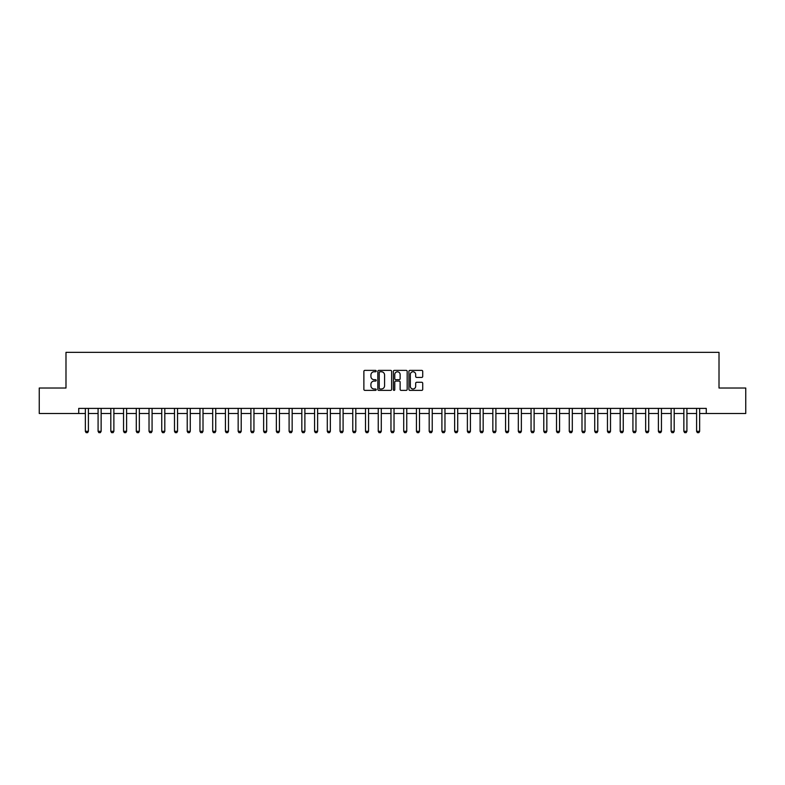 <?xml version="1.0" encoding="UTF-8"?>
<svg xmlns="http://www.w3.org/2000/svg" width="785" height="785" viewBox="0 0 785 785"><rect width="100%" height="100%" fill="white"/><g stroke="black" fill="none" stroke-linecap="round" stroke-linejoin="round"><path stroke-width="1.18" d="M376.201 371.079A0.697 0.697 0 0 0 375.505 370.373L364.878 370.373A1.001 1.001 0 0 0 363.877 371.374L363.877 389.38A1.001 1.001 0 0 0 364.878 390.38L375.505 390.38A0.697 0.697 0 0 0 376.201 389.674A0.697 0.697 0 0 0 375.505 388.977L374.121 388.977A3.199 3.199 0 0 1 370.922 385.778L370.922 384.277A3.199 3.199 0 0 1 374.121 381.078L375.505 381.078A0.697 0.697 0 0 0 376.201 380.382A0.697 0.697 0 0 0 375.505 379.675L374.121 379.675A3.199 3.199 0 0 1 370.922 376.476L370.922 374.975A3.199 3.199 0 0 1 374.121 371.776L375.505 371.776A0.697 0.697 0 0 0 376.201 371.079M421.722 377.428A1.001 1.001 0 0 0 422.722 376.427L422.722 371.374A1.001 1.001 0 0 0 421.722 370.373L409.927 370.373A1.001 1.001 0 0 0 408.926 371.374L408.926 389.38A1.001 1.001 0 0 0 409.927 390.38L421.722 390.38A1.001 1.001 0 0 0 422.722 389.38L422.722 383.276A1.001 1.001 0 0 0 421.722 382.275L416.678 382.275A1.001 1.001 0 0 0 415.677 383.276L415.677 386.298A2.679 2.679 0 0 1 412.998 388.977A2.679 2.679 0 0 1 410.329 386.298L410.329 374.455A2.679 2.679 0 0 1 412.998 371.776A2.679 2.679 0 0 1 415.677 374.455L415.677 376.427A1.001 1.001 0 0 0 416.678 377.428L421.722 377.428M78.726 413.489L39.25 413.489L39.25 388.016L65.989 388.016L65.989 352.357L719.011 352.357L719.011 388.016L745.75 388.016L745.75 413.489L706.274 413.489L706.274 408.396L78.726 408.396L78.726 413.489L85.349 413.489M391.627 371.374A1.001 1.001 0 0 0 390.626 370.373L378.821 370.373A1.001 1.001 0 0 0 377.83 371.374L377.83 389.38A1.001 1.001 0 0 0 378.821 390.38L390.626 390.38A1.001 1.001 0 0 0 391.627 389.38L391.627 371.374M394.374 370.373L406.179 370.373A1.001 1.001 0 0 1 407.17 371.374L407.17 389.38A1.001 1.001 0 0 1 406.179 390.38L401.125 390.38A1.001 1.001 0 0 1 400.124 389.38L400.124 382.079A1.001 1.001 0 0 0 399.123 381.078L395.777 381.078A1.001 1.001 0 0 0 394.776 382.079L394.776 389.674A0.697 0.697 0 0 1 394.08 390.38A0.697 0.697 0 0 1 393.373 389.674L393.373 371.374A1.001 1.001 0 0 1 394.374 370.373M88.401 413.489L98.086 413.489M101.137 413.489L110.813 413.489M113.874 413.489L123.549 413.489M126.611 413.489L136.286 413.489M139.338 413.489L149.022 413.489M152.074 413.489L161.749 413.489M164.811 413.489L174.486 413.489M177.547 413.489L187.222 413.489M190.274 413.489L199.959 413.489M203.011 413.489L212.696 413.489M215.747 413.489L225.423 413.489M228.484 413.489L238.159 413.489M241.221 413.489L250.896 413.489M253.947 413.489L263.632 413.489M266.684 413.489L276.359 413.489M279.421 413.489L289.096 413.489M292.157 413.489L301.832 413.489M304.884 413.489L314.569 413.489M317.621 413.489L327.296 413.489M330.357 413.489L340.033 413.489M343.094 413.489L352.769 413.489M355.821 413.489L365.506 413.489M368.558 413.489L378.242 413.489M381.294 413.489L390.969 413.489M394.031 413.489L403.706 413.489M406.758 413.489L416.442 413.489M419.494 413.489L429.179 413.489M432.231 413.489L441.906 413.489M444.967 413.489L454.643 413.489M457.704 413.489L467.379 413.489M470.431 413.489L480.116 413.489M483.167 413.489L492.843 413.489M495.904 413.489L505.579 413.489M508.641 413.489L518.316 413.489M521.368 413.489L531.053 413.489M534.104 413.489L543.779 413.489M546.841 413.489L556.516 413.489M559.577 413.489L569.253 413.489M572.304 413.489L581.989 413.489M585.041 413.489L594.726 413.489M597.778 413.489L607.453 413.489M610.514 413.489L620.189 413.489M623.251 413.489L632.926 413.489M635.978 413.489L645.663 413.489M648.714 413.489L658.389 413.489M661.451 413.489L671.126 413.489M674.187 413.489L683.863 413.489M686.914 413.489L696.599 413.489M699.651 413.489L706.274 413.489M379.93 371.776A0.697 0.697 0 0 0 379.224 372.473L379.224 388.281A0.697 0.697 0 0 0 379.93 388.977L381.373 388.977A3.199 3.199 0 0 0 384.572 385.778L384.572 374.975A3.199 3.199 0 0 0 381.373 371.776L379.93 371.776M400.124 374.504A2.679 2.679 0 0 0 397.445 371.825A2.679 2.679 0 0 0 394.776 374.504L394.776 378.674A1.001 1.001 0 0 0 395.777 379.675L399.123 379.675A1.001 1.001 0 0 0 400.124 378.674L400.124 374.504M88.519 408.396L88.45 408.592A1.02 1.02 0 0 0 88.401 408.906L88.401 431.318L87.645 432.643L86.115 432.643L85.349 431.318L85.349 408.906A1.02 1.02 0 0 0 85.3 408.592L85.241 408.396M85.349 431.318L88.401 431.318M101.255 408.396L101.186 408.592A1.02 1.02 0 0 0 101.137 408.906L101.137 431.318L100.372 432.643L98.851 432.643L98.086 431.318L98.086 408.906A1.02 1.02 0 0 0 98.037 408.592L97.968 408.396M98.086 431.318L101.137 431.318M113.982 408.396L113.923 408.592A1.02 1.02 0 0 0 113.874 408.906L113.874 431.318L113.109 432.643L111.578 432.643L110.813 431.318L110.813 408.906A1.02 1.02 0 0 0 110.773 408.592L110.705 408.396M110.813 431.318L113.874 431.318M126.719 408.396L126.66 408.592A1.02 1.02 0 0 0 126.611 408.906L126.611 431.318L125.845 432.643L124.315 432.643L123.549 431.318L123.549 408.906A1.02 1.02 0 0 0 123.5 408.592L123.441 408.396M123.549 431.318L126.611 431.318M139.455 408.396L139.387 408.592A1.02 1.02 0 0 0 139.338 408.906L139.338 431.318L138.582 432.643L137.051 432.643L136.286 431.318L136.286 408.906A1.02 1.02 0 0 0 136.237 408.592L136.178 408.396M136.286 431.318L139.338 431.318M152.192 408.396L152.123 408.592A1.02 1.02 0 0 0 152.074 408.906L152.074 431.318L151.309 432.643L149.788 432.643L149.022 431.318L149.022 408.906A1.02 1.02 0 0 0 148.973 408.592L148.905 408.396M149.022 431.318L152.074 431.318M164.919 408.396L164.86 408.592A1.02 1.02 0 0 0 164.811 408.906L164.811 431.318L164.045 432.643L162.515 432.643L161.749 431.318L161.749 408.906A1.02 1.02 0 0 0 161.71 408.592L161.641 408.396M161.749 431.318L164.811 431.318M177.655 408.396L177.596 408.592A1.02 1.02 0 0 0 177.547 408.906L177.547 431.318L176.782 432.643L175.251 432.643L174.486 431.318L174.486 408.906A1.02 1.02 0 0 0 174.437 408.592L174.378 408.396M174.486 431.318L177.547 431.318M190.392 408.396L190.323 408.592A1.02 1.02 0 0 0 190.274 408.906L190.274 431.318L189.519 432.643L187.988 432.643L187.222 431.318L187.222 408.906A1.02 1.02 0 0 0 187.173 408.592L187.115 408.396M187.222 431.318L190.274 431.318M203.129 408.396L203.06 408.592A1.02 1.02 0 0 0 203.011 408.906L203.011 431.318L202.245 432.643L200.725 432.643L199.959 431.318L199.959 408.906A1.02 1.02 0 0 0 199.91 408.592L199.841 408.396M199.959 431.318L203.011 431.318M215.855 408.396L215.796 408.592A1.02 1.02 0 0 0 215.747 408.906L215.747 431.318L214.982 432.643L213.451 432.643L212.696 431.318L212.696 408.906A1.02 1.02 0 0 0 212.647 408.592L212.578 408.396M212.696 431.318L215.747 431.318M228.592 408.396L228.533 408.592A1.02 1.02 0 0 0 228.484 408.906L228.484 431.318L227.719 432.643L226.188 432.643L225.423 431.318L225.423 408.906A1.02 1.02 0 0 0 225.374 408.592L225.315 408.396M225.423 431.318L228.484 431.318M241.329 408.396L241.26 408.592A1.02 1.02 0 0 0 241.221 408.906L241.221 431.318L240.455 432.643L238.925 432.643L238.159 431.318L238.159 408.906A1.02 1.02 0 0 0 238.11 408.592L238.051 408.396M238.159 431.318L241.221 431.318M254.065 408.396L253.997 408.592A1.02 1.02 0 0 0 253.947 408.906L253.947 431.318L253.182 432.643L251.661 432.643L250.896 431.318L250.896 408.906A1.02 1.02 0 0 0 250.847 408.592L250.778 408.396M250.896 431.318L253.947 431.318M266.792 408.396L266.733 408.592A1.02 1.02 0 0 0 266.684 408.906L266.684 431.318L265.919 432.643L264.388 432.643L263.632 431.318L263.632 408.906A1.02 1.02 0 0 0 263.583 408.592L263.515 408.396M263.632 431.318L266.684 431.318M279.529 408.396L279.47 408.592A1.02 1.02 0 0 0 279.421 408.906L279.421 431.318L278.655 432.643L277.125 432.643L276.359 431.318L276.359 408.906A1.02 1.02 0 0 0 276.32 408.592L276.251 408.396M276.359 431.318L279.421 431.318M292.265 408.396L292.197 408.592A1.02 1.02 0 0 0 292.157 408.906L292.157 431.318L291.392 432.643L289.861 432.643L289.096 431.318L289.096 408.906A1.02 1.02 0 0 0 289.047 408.592L288.988 408.396M289.096 431.318L292.157 431.318M305.002 408.396L304.933 408.592A1.02 1.02 0 0 0 304.884 408.906L304.884 431.318L304.129 432.643L302.598 432.643L301.832 431.318L301.832 408.906A1.02 1.02 0 0 0 301.783 408.592L301.725 408.396M301.832 431.318L304.884 431.318M317.739 408.396L317.67 408.592A1.02 1.02 0 0 0 317.621 408.906L317.621 431.318L316.855 432.643L315.334 432.643L314.569 431.318L314.569 408.906A1.02 1.02 0 0 0 314.52 408.592L314.451 408.396M314.569 431.318L317.621 431.318M330.465 408.396L330.406 408.592A1.02 1.02 0 0 0 330.357 408.906L330.357 431.318L329.592 432.643L328.061 432.643L327.296 431.318L327.296 408.906A1.02 1.02 0 0 0 327.257 408.592L327.188 408.396M327.296 431.318L330.357 431.318M343.202 408.396L343.143 408.592A1.02 1.02 0 0 0 343.094 408.906L343.094 431.318L342.329 432.643L340.798 432.643L340.033 431.318L340.033 408.906A1.02 1.02 0 0 0 339.983 408.592L339.925 408.396M340.033 431.318L343.094 431.318M355.939 408.396L355.87 408.592A1.02 1.02 0 0 0 355.821 408.906L355.821 431.318L355.065 432.643L353.535 432.643L352.769 431.318L352.769 408.906A1.02 1.02 0 0 0 352.72 408.592L352.661 408.396M352.769 431.318L355.821 431.318M368.675 408.396L368.607 408.592A1.02 1.02 0 0 0 368.558 408.906L368.558 431.318L367.792 432.643L366.271 432.643L365.506 431.318L365.506 408.906A1.02 1.02 0 0 0 365.457 408.592L365.388 408.396M365.506 431.318L368.558 431.318M381.402 408.396L381.343 408.592A1.02 1.02 0 0 0 381.294 408.906L381.294 431.318L380.529 432.643L378.998 432.643L378.242 431.318L378.242 408.906A1.02 1.02 0 0 0 378.193 408.592L378.125 408.396M378.242 431.318L381.294 431.318M394.139 408.396L394.08 408.592A1.02 1.02 0 0 0 394.031 408.906L394.031 431.318L393.265 432.643L391.735 432.643L390.969 431.318L390.969 408.906A1.02 1.02 0 0 0 390.92 408.592L390.861 408.396M390.969 431.318L394.031 431.318M406.875 408.396L406.807 408.592A1.02 1.02 0 0 0 406.758 408.906L406.758 431.318L406.002 432.643L404.471 432.643L403.706 431.318L403.706 408.906A1.02 1.02 0 0 0 403.657 408.592L403.598 408.396M403.706 431.318L406.758 431.318M419.612 408.396L419.543 408.592A1.02 1.02 0 0 0 419.494 408.906L419.494 431.318L418.729 432.643L417.208 432.643L416.442 431.318L416.442 408.906A1.02 1.02 0 0 0 416.393 408.592L416.325 408.396M416.442 431.318L419.494 431.318M432.339 408.396L432.28 408.592A1.02 1.02 0 0 0 432.231 408.906L432.231 431.318L431.465 432.643L429.935 432.643L429.179 431.318L429.179 408.906A1.02 1.02 0 0 0 429.13 408.592L429.061 408.396M429.179 431.318L432.231 431.318M445.075 408.396L445.016 408.592A1.02 1.02 0 0 0 444.967 408.906L444.967 431.318L444.202 432.643L442.671 432.643L441.906 431.318L441.906 408.906A1.02 1.02 0 0 0 441.857 408.592L441.798 408.396M441.906 431.318L444.967 431.318M457.812 408.396L457.743 408.592A1.02 1.02 0 0 0 457.704 408.906L457.704 431.318L456.939 432.643L455.408 432.643L454.643 431.318L454.643 408.906A1.02 1.02 0 0 0 454.593 408.592L454.535 408.396M454.643 431.318L457.704 431.318M470.549 408.396L470.48 408.592A1.02 1.02 0 0 0 470.431 408.906L470.431 431.318L469.665 432.643L468.145 432.643L467.379 431.318L467.379 408.906A1.02 1.02 0 0 0 467.33 408.592L467.261 408.396M467.379 431.318L470.431 431.318M483.275 408.396L483.217 408.592A1.02 1.02 0 0 0 483.167 408.906L483.167 431.318L482.402 432.643L480.871 432.643L480.116 431.318L480.116 408.906A1.02 1.02 0 0 0 480.067 408.592L479.998 408.396M480.116 431.318L483.167 431.318M496.012 408.396L495.953 408.592A1.02 1.02 0 0 0 495.904 408.906L495.904 431.318L495.139 432.643L493.608 432.643L492.843 431.318L492.843 408.906A1.02 1.02 0 0 0 492.803 408.592L492.735 408.396M492.843 431.318L495.904 431.318M508.749 408.396L508.68 408.592A1.02 1.02 0 0 0 508.641 408.906L508.641 431.318L507.875 432.643L506.345 432.643L505.579 431.318L505.579 408.906A1.02 1.02 0 0 0 505.53 408.592L505.471 408.396M505.579 431.318L508.641 431.318M521.485 408.396L521.417 408.592A1.02 1.02 0 0 0 521.368 408.906L521.368 431.318L520.612 432.643L519.081 432.643L518.316 431.318L518.316 408.906A1.02 1.02 0 0 0 518.267 408.592L518.208 408.396M518.316 431.318L521.368 431.318M534.222 408.396L534.153 408.592A1.02 1.02 0 0 0 534.104 408.906L534.104 431.318L533.339 432.643L531.818 432.643L531.053 431.318L531.053 408.906A1.02 1.02 0 0 0 531.003 408.592L530.935 408.396M531.053 431.318L534.104 431.318M546.949 408.396L546.89 408.592A1.02 1.02 0 0 0 546.841 408.906L546.841 431.318L546.075 432.643L544.545 432.643L543.779 431.318L543.779 408.906A1.02 1.02 0 0 0 543.74 408.592L543.671 408.396M543.779 431.318L546.841 431.318M559.685 408.396L559.627 408.592A1.02 1.02 0 0 0 559.577 408.906L559.577 431.318L558.812 432.643L557.281 432.643L556.516 431.318L556.516 408.906A1.02 1.02 0 0 0 556.467 408.592L556.408 408.396M556.516 431.318L559.577 431.318M572.422 408.396L572.353 408.592A1.02 1.02 0 0 0 572.304 408.906L572.304 431.318L571.549 432.643L570.018 432.643L569.253 431.318L569.253 408.906A1.02 1.02 0 0 0 569.203 408.592L569.145 408.396M569.253 431.318L572.304 431.318M585.159 408.396L585.09 408.592A1.02 1.02 0 0 0 585.041 408.906L585.041 431.318L584.276 432.643L582.755 432.643L581.989 431.318L581.989 408.906A1.02 1.02 0 0 0 581.94 408.592L581.871 408.396M581.989 431.318L585.041 431.318M597.885 408.396L597.827 408.592A1.02 1.02 0 0 0 597.778 408.906L597.778 431.318L597.012 432.643L595.481 432.643L594.726 431.318L594.726 408.906A1.02 1.02 0 0 0 594.677 408.592L594.608 408.396M594.726 431.318L597.778 431.318M610.622 408.396L610.563 408.592A1.02 1.02 0 0 0 610.514 408.906L610.514 431.318L609.749 432.643L608.218 432.643L607.453 431.318L607.453 408.906A1.02 1.02 0 0 0 607.404 408.592L607.345 408.396M607.453 431.318L610.514 431.318M623.359 408.396L623.29 408.592A1.02 1.02 0 0 0 623.251 408.906L623.251 431.318L622.485 432.643L620.955 432.643L620.189 431.318L620.189 408.906A1.02 1.02 0 0 0 620.14 408.592L620.081 408.396M620.189 431.318L623.251 431.318M636.095 408.396L636.027 408.592A1.02 1.02 0 0 0 635.978 408.906L635.978 431.318L635.212 432.643L633.691 432.643L632.926 431.318L632.926 408.906A1.02 1.02 0 0 0 632.877 408.592L632.808 408.396M632.926 431.318L635.978 431.318M648.822 408.396L648.763 408.592A1.02 1.02 0 0 0 648.714 408.906L648.714 431.318L647.949 432.643L646.418 432.643L645.663 431.318L645.663 408.906A1.02 1.02 0 0 0 645.613 408.592L645.545 408.396M645.663 431.318L648.714 431.318M661.559 408.396L661.5 408.592A1.02 1.02 0 0 0 661.451 408.906L661.451 431.318L660.685 432.643L659.155 432.643L658.389 431.318L658.389 408.906A1.02 1.02 0 0 0 658.34 408.592L658.281 408.396M658.389 431.318L661.451 431.318M674.295 408.396L674.227 408.592A1.02 1.02 0 0 0 674.187 408.906L674.187 431.318L673.422 432.643L671.891 432.643L671.126 431.318L671.126 408.906A1.02 1.02 0 0 0 671.077 408.592L671.018 408.396M671.126 431.318L674.187 431.318M687.032 408.396L686.963 408.592A1.02 1.02 0 0 0 686.914 408.906L686.914 431.318L686.149 432.643L684.628 432.643L683.863 431.318L683.863 408.906A1.02 1.02 0 0 0 683.813 408.592L683.745 408.396M683.863 431.318L686.914 431.318M699.759 408.396L699.7 408.592A1.02 1.02 0 0 0 699.651 408.906L699.651 431.318L698.885 432.643L697.355 432.643L696.599 431.318L696.599 408.906A1.02 1.02 0 0 0 696.55 408.592L696.481 408.396M696.599 431.318L699.651 431.318"/></g></svg>
